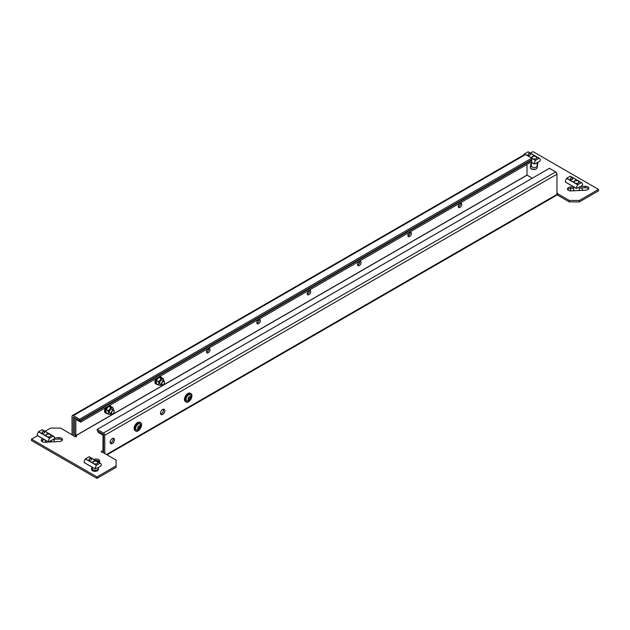 <?xml version="1.0" encoding="UTF-8"?>
<svg xmlns="http://www.w3.org/2000/svg" width="630" height="630" viewBox="0 0 630 630"><rect width="100%" height="100%" fill="white"/><g stroke="black" fill="none" stroke-linecap="round" stroke-linejoin="round"><path stroke-width="0.94" d="M113.069 438.283A3.024 1.748 -60 0 1 111.061 442.772A3.024 1.748 -60 0 1 110.313 443.048M163.422 409.209A3.024 1.748 -60 0 1 161.414 413.697A3.024 1.748 -60 0 1 160.674 413.973M107.021 454.828L556.203 195.497L556.597 194.646A1.244 0.717 120 0 1 556.959 193.804L556.959 174.203A1.851 1.071 -120 0 0 555.644 171.935L549.407 168.328L97.217 429.4L97.217 430.849L103.509 434.542L103.509 452.805M97.217 429.4L103.454 433.007A1.851 1.071 60 0 1 104.769 435.275L104.769 453.529M112.321 438.559A3.024 1.748 120 0 0 110.344 441.22A3.024 1.748 120 0 0 110.809 443.646A3.024 1.748 120 0 0 113.833 441.906A3.024 1.748 120 0 0 113.833 438.409A3.024 1.748 120 0 0 112.321 438.559M162.674 409.484A3.024 1.748 120 0 0 160.697 412.154A3.024 1.748 120 0 0 161.162 414.579A3.024 1.748 120 0 0 164.186 412.831A3.024 1.748 120 0 0 164.186 409.335A3.024 1.748 120 0 0 162.674 409.484M73.293 435.362L73.308 417.068L79.593 420.675L531.783 159.611L531.783 158.154L525.538 154.547A1.851 1.071 -120 0 0 524.609 154.46L72.418 415.524A1.851 1.071 60 0 1 73.348 415.619L79.593 419.226L531.783 158.154M72.033 434.629L72.033 416.375A1.851 1.071 60 0 1 72.418 415.524M79.593 419.226L79.593 420.675M579.364 201.907L569.292 201.907L569.292 200.458L579.364 200.458L579.364 201.907L598.5 190.858L598.5 189.41L533.035 151.617L530.389 153.145M531.184 162.304L530.413 167.399A3.386 1.953 0 0 0 530.397 167.572A3.386 1.953 0 0 0 533.634 169.517A3.386 1.953 0 0 0 537.146 167.737L537.965 162.343M530.523 168.1L531.381 162.422M573.678 186.874L570.567 187.031A3.386 1.953 0 0 0 567.48 188.976A3.386 1.953 0 0 0 571.158 190.921L585.703 190.189A3.386 1.953 0 0 0 588.79 188.244A3.386 1.953 0 0 0 585.112 186.299L580.577 186.527M579.372 188.039L585.112 187.756A3.386 1.953 180 0 1 588.546 188.969M567.724 189.709A3.386 1.953 180 0 1 570.567 188.488L573.678 188.331M569.292 201.907L557.432 195.056L557.432 193.607L569.292 200.458M579.364 200.458L598.5 189.41M556.959 192.906A1.244 0.717 180 0 1 557.448 193.481A1.244 0.717 180 0 1 557.432 193.607M556.699 194.268A1.244 0.717 180 0 1 557.432 194.804M460.026 207.435A2.496 1.441 120 0 0 461.648 205.238A2.496 1.441 120 0 0 461.27 203.238A2.496 1.441 120 0 0 460.026 203.364A2.496 1.441 120 0 0 458.396 205.561A2.496 1.441 120 0 0 458.774 207.553A2.496 1.441 120 0 0 460.026 207.435M409.665 236.502A2.496 1.441 120 0 0 411.295 234.305A2.496 1.441 120 0 0 410.917 232.312A2.496 1.441 120 0 0 409.665 232.431A2.496 1.441 120 0 0 408.043 234.628A2.496 1.441 120 0 0 408.421 236.628A2.496 1.441 120 0 0 409.665 236.502M359.313 265.577A2.496 1.441 120 0 0 360.943 263.379A2.496 1.441 120 0 0 360.557 261.387A2.496 1.441 120 0 0 359.313 261.505A2.496 1.441 120 0 0 357.683 263.702A2.496 1.441 120 0 0 358.068 265.702A2.496 1.441 120 0 0 359.313 265.577M308.96 294.651A2.496 1.441 120 0 0 310.582 292.454A2.496 1.441 120 0 0 310.204 290.454A2.496 1.441 120 0 0 308.96 290.58A2.496 1.441 120 0 0 307.33 292.777A2.496 1.441 120 0 0 307.708 294.769A2.496 1.441 120 0 0 308.96 294.651M258.599 323.725A2.496 1.441 120 0 0 260.229 321.528A2.496 1.441 120 0 0 259.851 319.528A2.496 1.441 120 0 0 258.599 319.654A2.496 1.441 120 0 0 256.977 321.851A2.496 1.441 120 0 0 257.355 323.844A2.496 1.441 120 0 0 258.599 323.725M208.246 352.792A2.496 1.441 120 0 0 209.877 350.595A2.496 1.441 120 0 0 209.491 348.603A2.496 1.441 120 0 0 208.246 348.721A2.496 1.441 120 0 0 206.616 350.918A2.496 1.441 120 0 0 207.002 352.918A2.496 1.441 120 0 0 208.246 352.792M76.238 436.417L76.175 435.385A1.244 0.717 120 0 0 75.931 435.007A1.244 0.717 120 0 0 75.813 434.96L75.828 419.399L80.593 422.131L531.783 161.642L531.783 160.193L531.279 159.902M526.995 164.406L526.995 175.101L532.279 178.211M74.773 434.361A1.244 0.717 -60 0 1 74.915 434.661L76.175 435.385L526.995 175.101M74.828 417.934A1.851 1.071 60 0 0 74.553 418.698L74.553 434.235L75.813 434.96M460.467 203.167A2.496 1.441 -60 0 1 458.317 206.9M410.114 232.242A2.496 1.441 -60 0 1 407.964 235.966M359.761 261.316A2.496 1.441 -60 0 1 357.604 265.041M309.401 290.391A2.496 1.441 -60 0 1 307.251 294.115M259.048 319.457A2.496 1.441 -60 0 1 256.898 323.19M208.695 348.532A2.496 1.441 -60 0 1 206.545 352.257M80.097 420.383L80.593 420.675L531.783 160.193M80.593 420.675L80.593 422.131M76.238 436.913L74.915 434.661M98.217 431.432L98.217 432.306L103.005 435.125L103.005 450.663L103.509 450.954M37.532 435.661L31.5 439.141L31.5 440.591L96.965 478.383L116.093 467.342L116.093 460.073L102.721 452.348A1.244 0.717 180 0 1 101.257 451.639A1.244 0.717 180 0 1 101.989 450.985A1.244 0.717 180 0 1 103.328 451.104L103.509 452.647M74.08 436.07L60.708 428.093L50.636 428.093L45.069 431.306M91.689 469.901L92.106 467.169M91.901 467.05L91.578 469.2A3.386 1.953 0 0 0 91.563 469.374A3.386 1.953 0 0 0 94.799 471.327A3.386 1.953 0 0 0 98.319 469.547L98.634 467.452M99.359 462.656L99.587 461.144A3.386 1.953 0 0 0 99.603 460.979A3.386 1.953 0 0 0 97.595 459.191A3.386 1.953 0 0 0 93.949 459.53M41.454 441.031A3.386 1.953 180 0 1 44.297 439.811L44.691 439.787M53.385 439.354L58.842 439.078A3.386 1.953 180 0 1 62.275 440.291M42.745 438.669A3.386 1.953 0 0 0 41.21 440.299A3.386 1.953 0 0 0 44.887 442.244L59.433 441.512A3.386 1.953 0 0 0 62.52 439.567A3.386 1.953 0 0 0 58.842 437.622L54.511 437.842M31.5 439.141L96.965 476.934L116.093 465.885M96.965 478.383L96.965 476.934M527.042 175.187L76.238 435.464A1.244 0.717 180 0 1 76.553 435.944A1.244 0.717 180 0 1 75.309 436.661A1.244 0.717 180 0 1 74.064 435.944A1.244 0.717 180 0 1 74.08 435.81M95.642 460.506A3.386 1.953 180 0 1 99.477 461.9M102.8 452.395A1.244 0.717 180 0 1 103.328 452.56M188.354 399.546L189.512 399.924L188.354 399.822L188.354 398.278L189.512 396.837L190.669 396.939L189.417 396.955M190.669 396.939L190.669 398.483L189.512 399.924M190.669 398.483L190.37 397.042M188.354 399.05L189.362 399.633L190.37 398.38L188.26 397.53M188.504 395.018A3.402 1.961 120 0 0 186.141 398.664A3.402 1.961 120 0 0 187.653 400.885A3.93 3.93 0 0 0 190.756 395.514A3.402 1.961 120 0 0 188.504 395.018M138.001 428.62L139.159 428.998L138.001 428.896L138.001 427.345L139.159 425.904L140.317 426.014L139.065 426.03M140.317 426.014L140.317 427.557L139.159 428.998M140.317 427.557L140.018 426.108M138.001 428.124L139.01 428.707L140.018 427.455L137.899 426.605M138.151 424.092A3.402 1.961 120 0 0 135.789 427.731A3.402 1.961 120 0 0 137.301 429.959A3.93 3.93 0 0 0 140.395 424.588A3.402 1.961 120 0 0 138.151 424.092M163.926 381.433A1.921 1.11 120 0 0 161.879 383.481A1.921 1.11 120 0 0 163.178 384.741A1.921 1.11 120 0 0 164.54 382.386A1.921 1.11 120 0 0 163.926 381.433M163.107 384.788A2.134 1.236 -60 0 1 163.028 384.835A2.134 1.236 -60 0 1 162.201 385.024A2.134 1.236 -60 0 1 161.957 384.938A2.134 1.236 -60 0 1 161.855 382.662A2.134 1.236 -60 0 1 163.855 381.15A2.134 1.236 -60 0 1 164.099 381.237A2.134 1.236 -60 0 1 164.54 382.213A2.134 1.236 -60 0 1 164.54 382.308M113.565 410.5A1.921 1.11 120 0 0 111.518 412.548A1.921 1.11 120 0 0 112.825 413.815A1.921 1.11 120 0 0 114.18 411.461A1.921 1.11 120 0 0 113.565 410.5M112.746 413.855A2.134 1.236 -60 0 1 112.676 413.902A2.134 1.236 -60 0 1 111.849 414.099A2.134 1.236 -60 0 1 111.605 414.012A2.134 1.236 -60 0 1 111.502 411.737A2.134 1.236 -60 0 1 113.502 410.224A2.134 1.236 -60 0 1 113.739 410.311A2.134 1.236 -60 0 1 114.18 411.288A2.134 1.236 -60 0 1 114.18 411.374M105.541 407.728A4.276 2.465 120 0 0 105.399 412.894L106.202 413.359A4.276 2.465 120 0 0 107.171 413.548M111.14 406.736A4.276 2.465 120 0 0 110.478 405.956L109.675 405.492A4.276 2.465 120 0 0 109.533 405.421M110.478 405.956A4.276 2.465 120 0 0 108.344 406.169A4.276 2.465 120 0 0 105.549 409.933A4.276 2.465 120 0 0 106.202 413.359M155.893 378.661A4.276 2.465 120 0 0 155.752 383.82L156.563 384.284A4.276 2.465 120 0 0 157.531 384.481M161.501 377.661A4.276 2.465 120 0 0 160.831 376.89L160.028 376.425A4.276 2.465 120 0 0 159.886 376.354M160.831 376.89A4.276 2.465 120 0 0 158.697 377.094A4.276 2.465 120 0 0 155.909 380.866A4.276 2.465 120 0 0 156.563 384.284M113.329 410.067L113.329 408.831A3.646 2.103 -60 0 0 112.738 407.988L111.4 407.783L112.738 407.988M111.266 413.815A3.646 2.103 -60 0 1 110.266 414.351L108.982 414.233A3.646 2.103 -60 0 1 108.391 413.39L108.391 411.681A3.646 2.103 -60 0 1 108.982 410.154L110.266 408.563A3.646 2.103 -60 0 1 111.455 407.878M108.793 406.468A3.646 2.103 -60 0 0 107.754 407.106L106.289 409.61L107.974 410.587L108.88 410.122M110.219 406.539L108.935 406.421M108.289 411.65L107.927 410.713L106.242 409.744L105.871 410.248L106.242 412.965L107.927 413.934L108.289 413.43M112.738 407.901L110.321 406.5M107.903 413.965L106.289 413.036L107.927 413.989M105.871 410.224A3.646 2.103 -60 0 1 106.47 408.705M110.219 408.46L110.392 407.578L108.982 406.381L111.4 407.783M108.706 406.602L107.801 407.067M112.912 407.736L113.329 408.736M108.88 414.272L107.974 414.012M113.739 410.311L111.927 409.264A2.134 1.236 120 0 0 110.856 409.366A2.134 1.236 120 0 0 109.462 411.248A2.134 1.236 120 0 0 109.793 412.965L111.605 414.012M163.682 381L163.682 379.764A3.646 2.103 -60 0 0 163.091 378.921L161.752 378.709L163.091 378.921M161.626 384.741A3.646 2.103 -60 0 1 160.626 385.276L159.343 385.166A3.646 2.103 -60 0 1 158.744 384.324L158.744 382.607A3.646 2.103 -60 0 1 159.343 381.087L160.626 379.488A3.646 2.103 -60 0 1 161.808 378.803M158.106 378.031L156.823 379.654L158.106 378.031A3.646 2.103 -60 0 1 159.154 377.394M158.65 382.575L158.28 381.638L156.594 380.67L156.823 379.63A3.646 2.103 -60 0 0 156.232 381.158L156.594 383.891L158.28 384.867L158.65 384.355M160.571 377.464L159.288 377.346M156.232 381.158L156.594 380.67M163.091 378.827L160.674 377.433M160.571 379.386L160.744 378.504L159.335 377.315L161.752 378.709M159.067 377.535L158.154 377.992M163.32 378.74L163.682 379.669M159.24 385.198L158.327 384.938M156.649 380.544L158.327 381.512L159.24 381.055M164.099 381.237L162.28 380.189A2.134 1.236 120 0 0 161.217 380.3A2.134 1.236 120 0 0 159.823 382.182A2.134 1.236 120 0 0 160.146 383.891L161.957 384.938M84.073 462.467L95.185 468.94L100.217 466.539L101.446 465.231A5.717 3.3 120 0 0 100.296 463.192A5.717 3.3 120 0 0 100.17 463.121L96.437 465.279A5.717 3.3 120 0 0 95.154 468.862L84.073 462.467A5.717 3.3 120 0 1 85.357 458.884L89.09 456.726A5.717 3.3 120 0 1 89.216 456.797A5.717 3.3 120 0 1 89.342 456.876M96.54 465.168L92.917 463.081A2.638 1.52 180 0 1 93.421 461.333A2.638 1.52 180 0 1 96.437 461.042L97.65 461.743A2.638 1.52 180 0 1 97.146 463.483A2.638 1.52 180 0 1 94.122 463.774L85.459 458.774M89.145 459.215A1.213 0.701 0 0 0 89.554 460.073A1.213 0.701 0 0 0 91.098 459.995A1.213 0.701 0 0 0 91.35 459.215M97.067 463.53A2.418 1.402 0 0 0 97.705 462.585A2.418 1.402 0 0 0 96.209 461.294A2.418 1.402 0 0 0 93.571 461.593A2.418 1.402 0 0 0 92.862 462.585A2.418 1.402 0 0 0 93.508 463.538M89.106 459.522L89.106 459.506A1.142 0.661 0 0 0 89.436 459.971A1.142 0.661 0 0 0 91.051 459.971A1.142 0.661 0 0 0 91.382 459.522A1.142 0.661 0 0 0 91.382 459.514L91.382 459.506A1.142 1.142 0 0 0 90.247 458.364A1.142 1.142 0 0 0 89.106 459.506A1.142 0.661 0 0 0 89.106 459.522A1.142 0.661 0 0 0 89.806 460.136A1.142 0.661 0 0 0 91.051 459.995A1.142 0.661 0 0 0 91.382 459.506M42.462 429.81A5.717 3.3 120 0 0 42.336 429.731A5.717 3.3 120 0 0 42.202 429.66L38.477 431.81A5.717 3.3 120 0 0 37.194 435.401L48.274 441.811M48.368 441.866L53.329 439.472L54.566 438.165A5.717 3.3 120 0 0 53.416 436.125A5.717 3.3 120 0 0 53.282 436.055L49.557 438.204A5.717 3.3 120 0 0 48.274 441.795L48.368 441.866M49.652 438.102L46.029 436.007A2.638 1.52 180 0 1 46.533 434.267A2.638 1.52 180 0 1 49.557 433.976L50.762 434.676A2.638 1.52 180 0 1 50.258 436.417A2.638 1.52 180 0 1 47.242 436.708L38.58 431.708M42.257 432.148A1.213 0.701 0 0 0 42.675 433.007A1.213 0.701 0 0 0 44.218 432.928A1.213 0.701 0 0 0 44.462 432.148M50.179 436.464A2.418 1.402 0 0 0 50.817 435.519A2.418 1.402 0 0 0 49.321 434.227A2.418 1.402 0 0 0 46.683 434.527A2.418 1.402 0 0 0 45.974 435.519A2.418 1.402 0 0 0 46.62 436.464M42.218 432.432L42.218 432.456A1.142 0.661 0 0 0 42.218 432.456A1.142 0.661 0 0 0 42.927 433.062A1.142 0.661 0 0 0 44.163 432.92A1.142 0.661 0 0 0 44.502 432.456A1.142 0.661 0 0 0 44.502 432.448L44.502 432.432A1.142 1.142 0 0 0 43.36 431.298A1.142 1.142 0 0 0 42.218 432.432A1.142 0.661 0 0 0 42.556 432.897A1.142 0.661 0 0 0 44.163 432.897A1.142 0.661 0 0 0 44.502 432.432M528.342 151.964A5.717 3.3 120 0 0 528.216 151.885A5.717 3.3 120 0 0 528.082 151.814L524.357 153.964A5.717 3.3 120 0 0 523.853 154.893M534.248 164.02L539.209 161.626L540.445 160.319A5.717 3.3 120 0 0 539.296 158.28A5.717 3.3 120 0 0 539.162 158.209L535.429 160.366A5.717 3.3 120 0 0 534.153 163.95L534.248 164.02M535.531 160.256L531.909 158.169A2.638 1.52 180 0 1 532.413 156.421A2.638 1.52 180 0 1 535.437 156.13L536.642 156.831A2.638 1.52 180 0 1 536.138 158.571A2.638 1.52 180 0 1 533.114 158.862L524.459 153.862M528.137 154.303A1.213 0.701 0 0 0 528.546 155.161A1.213 0.701 0 0 0 530.098 155.082A1.213 0.701 0 0 0 530.342 154.303M536.059 158.618A2.418 1.402 0 0 0 536.697 157.673A2.418 1.402 0 0 0 535.201 156.382A2.418 1.402 0 0 0 532.563 156.681A2.418 1.402 0 0 0 531.854 157.673A2.418 1.402 0 0 0 532.5 158.626M530.043 155.082A1.142 0.661 0 0 0 530.381 154.61A1.142 0.661 0 0 0 530.381 154.602A1.142 1.142 0 0 0 529.239 153.452A1.142 1.142 0 0 0 528.097 154.594A1.142 0.661 0 0 0 528.097 154.61A1.142 0.661 0 0 0 528.806 155.224A1.142 0.661 0 0 0 530.043 155.082M570.591 176.353A5.717 3.3 120 0 0 570.465 176.274A5.717 3.3 120 0 0 570.331 176.211L566.606 178.361A5.717 3.3 120 0 0 565.323 181.944L576.403 188.362M576.497 188.417L581.458 186.015L582.695 184.708A5.717 3.3 120 0 0 581.545 182.676A5.717 3.3 120 0 0 581.411 182.605L577.678 184.755A5.717 3.3 120 0 0 576.403 188.346L576.497 188.417M577.781 184.653L574.158 182.558A2.638 1.52 180 0 1 574.662 180.818A2.638 1.52 180 0 1 577.686 180.526L578.891 181.22A2.638 1.52 180 0 1 578.387 182.968A2.638 1.52 180 0 1 575.363 183.259L566.709 178.258M570.386 178.692A1.213 0.701 0 0 0 570.804 179.558A1.213 0.701 0 0 0 572.347 179.479A1.213 0.701 0 0 0 572.591 178.692M578.308 183.007A2.418 1.402 0 0 0 578.946 182.062A2.418 1.402 0 0 0 577.45 180.771A2.418 1.402 0 0 0 574.812 181.078A2.418 1.402 0 0 0 574.103 182.062A2.418 1.402 0 0 0 574.749 183.015M572.292 179.471A1.142 0.661 0 0 0 572.631 179.007A1.142 0.661 0 0 0 572.631 178.991L572.631 178.983A1.142 1.142 0 0 0 571.489 177.841A1.142 1.142 0 0 0 570.347 178.983A1.142 0.661 0 0 0 570.347 179.007A1.142 0.661 0 0 0 571.056 179.613A1.142 0.661 0 0 0 572.292 179.471M98.13 468.043A3.024 1.748 180 0 1 98.304 468.633A3.024 1.748 180 0 1 96.689 470.177A3.024 1.748 180 0 1 93.571 470.074A3.024 1.748 180 0 1 92.256 468.633A3.024 1.748 180 0 1 92.429 468.043M45.588 442.213A3.024 1.748 180 0 1 45.368 441.567A3.024 1.748 180 0 1 45.549 440.976M51.243 440.976A3.024 1.748 180 0 1 51.424 441.567A3.024 1.748 180 0 1 51.361 441.921M42.431 441.803A5.985 3.457 180 0 1 42.415 441.567A5.985 3.457 180 0 1 43.045 440.016M53.227 439.527A5.985 3.457 180 0 1 54.377 441.567A5.985 3.457 180 0 1 54.369 441.772L54.377 441.567M573.717 190.796A3.024 1.748 180 0 1 573.497 190.15A3.024 1.748 180 0 1 573.678 189.559M579.372 189.559A3.024 1.748 180 0 1 579.553 190.15A3.024 1.748 180 0 1 579.49 190.504M570.701 190.929A5.985 3.457 180 0 1 570.544 190.15A5.985 3.457 180 0 1 571.316 188.449M581.144 187.953A5.985 3.457 180 0 1 582.506 190.15A5.985 3.457 180 0 1 582.498 190.355L582.506 190.15M537.122 165.162A3.024 1.748 180 0 1 537.303 165.753A3.024 1.748 180 0 1 535.681 167.296A3.024 1.748 180 0 1 532.563 167.194A3.024 1.748 180 0 1 531.248 165.753A3.024 1.748 180 0 1 531.429 165.162M537.248 162.761A5.985 3.457 180 0 1 537.87 162.997M535.941 169.068A5.985 3.457 180 0 1 530.925 168.612M556.597 194.646L106.478 454.521M556.959 174.203L104.769 435.275M555.644 171.935L103.454 433.007M75.411 436.117L74.655 436.551M73.348 415.619L525.538 154.547M74.781 436.59L75.474 436.196M585.112 187.756L585.112 186.299M570.567 188.488L570.567 187.031M58.842 439.078L58.842 437.622M189.165 397.27L188.354 398.688M189.512 399.971A1.953 1.126 120 0 0 190.709 396.892A1.953 1.126 120 0 0 188.315 398.27A1.953 1.126 120 0 0 189.512 399.971M189.504 400.003A1.992 1.15 -60 0 1 188.291 398.27A1.992 1.15 -60 0 1 190.725 396.861A1.992 1.15 -60 0 1 189.504 400.003M184.48 399.396A4.772 2.756 -60 0 1 187.85 393.522A4.772 2.756 -60 0 1 187.882 393.514A4.843 2.796 120 0 0 184.74 397.766A4.843 2.796 120 0 0 185.48 401.641C183.7 399.184 184.495 396.467 187.866 393.49L190.323 393.254A4.843 2.796 120 0 0 187.905 393.498M188.504 393.9A4.772 2.756 120 0 0 185.582 401.436A4.772 2.756 120 0 0 191.425 398.058A4.772 2.756 120 0 0 188.504 393.9M188.464 400.68A3.504 2.024 -60 0 1 186.031 399.2A3.504 2.024 -60 0 1 188.504 394.939A3.504 2.024 -60 0 1 190.984 396.317M188.48 401.712A4.843 2.796 -60 0 1 186.039 401.964A4.843 2.796 -60 0 1 185.291 398.081A4.843 2.796 -60 0 1 188.457 393.813A4.843 2.796 -60 0 1 190.882 393.577A4.843 2.796 -60 0 1 191.882 395.821M138.805 426.345L138.001 427.762M139.159 429.046A1.953 1.126 120 0 0 140.356 425.967A1.953 1.126 120 0 0 137.962 427.345A1.953 1.126 120 0 0 139.159 429.046M139.151 429.069A1.992 1.15 -60 0 1 137.931 427.337A1.992 1.15 -60 0 1 140.372 425.935A1.992 1.15 -60 0 1 139.151 429.069M134.127 428.471A4.772 2.756 -60 0 1 137.498 422.596A4.772 2.756 -60 0 1 137.521 422.58A4.843 2.796 120 0 0 134.387 426.833A4.843 2.796 120 0 0 135.127 430.715C133.347 428.258 134.143 425.541 137.513 422.565L139.97 422.328A4.843 2.796 120 0 0 137.545 422.565M138.151 422.974A4.772 2.756 120 0 0 135.23 430.503A4.772 2.756 120 0 0 141.073 427.132A4.772 2.756 120 0 0 138.151 422.974M138.104 429.755A3.504 2.024 -60 0 1 135.678 428.274A3.504 2.024 -60 0 1 138.151 424.014A3.504 2.024 -60 0 1 140.624 425.384M138.127 430.778A4.843 2.796 -60 0 1 135.678 431.038A4.843 2.796 -60 0 1 134.938 427.156A4.843 2.796 -60 0 1 138.104 422.887A4.843 2.796 -60 0 1 140.522 422.651A4.843 2.796 -60 0 1 141.529 424.896M110.266 408.563L108.982 410.154M108.391 411.681L108.391 413.39M110.179 414.383L108.998 414.28L110.179 414.39M106.494 408.665L107.746 407.114M160.626 379.488L159.343 381.087M158.744 382.607L158.744 384.324M96.437 465.279L85.357 458.884M100.068 463.137L97.65 461.743M96.437 461.042L88.987 456.742M100.17 463.121L89.09 456.726M48.274 441.795L37.194 435.401M49.557 438.204L38.477 431.81M53.18 436.07L50.762 434.676M49.557 433.976L42.1 429.676M53.282 436.055L42.202 429.66M534.153 163.95L530.964 162.115L534.145 163.965M535.429 160.366L531.783 158.256M525.066 154.381L524.357 153.964M539.059 158.224L536.642 156.831M535.437 156.13L527.979 151.83M539.162 158.209L528.082 151.814M528.097 154.61L528.097 154.594A1.142 0.661 0 0 0 528.436 155.059A1.142 0.661 0 0 0 530.043 155.059A1.142 0.661 0 0 0 530.381 154.594L530.381 154.61M576.403 188.346L565.323 181.944M577.678 184.755L566.606 178.361M581.309 182.613L578.891 181.22M577.686 180.526L570.229 176.219M581.411 182.605L570.331 176.211M570.347 179.007L570.347 178.983A1.142 0.661 0 0 0 570.685 179.448A1.142 0.661 0 0 0 572.292 179.448A1.142 0.661 0 0 0 572.631 178.983M185.48 401.641L186.039 401.964C189.039 404.058 194.19 395.128 190.882 393.577L190.323 393.254M135.127 430.715L135.678 431.038C138.679 433.133 143.837 424.195 140.522 422.651L139.97 422.328M113.345 408.87L113.345 410.083M108.864 406.413L106.517 408.626M110.25 406.492L109.014 406.381M105.856 410.327L105.856 411.902M112.967 407.815L111.274 406.783M110.337 414.359L111.494 413.634M163.706 379.795L163.706 381.008M159.217 377.339L156.87 379.551M160.603 377.417L159.366 377.307M156.209 381.252L156.209 382.827M163.257 378.654L161.626 377.716M160.689 385.284L161.847 384.56M100.296 463.192L89.216 456.797M95.185 468.94L84.105 462.546M53.416 436.125L42.336 429.731M48.297 441.874L37.225 435.48M539.296 158.28L528.216 151.885M535.35 163.839L534.957 163.611M534.177 164.028L530.909 162.146M581.545 182.676L570.465 176.274M576.426 188.425L565.354 182.031M570.544 190.921L570.544 190.15M573.678 186.834L573.678 190.74M579.372 187.22L579.372 190.512M531.429 162.446L531.429 166.344M537.122 162.831L537.122 166.344M92.429 467.358L92.429 469.224M98.13 467.744L98.13 469.224M45.549 440.283L45.549 442.15M51.243 440.677L51.243 441.929"/></g></svg>
